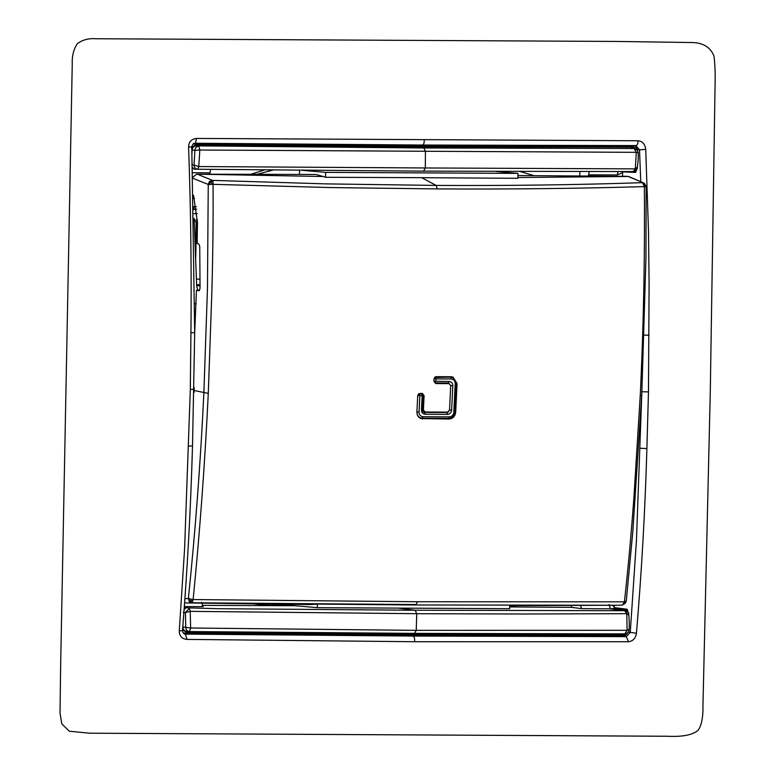<?xml version="1.0" encoding="UTF-8"?>
<svg xmlns="http://www.w3.org/2000/svg" width="775" height="775" viewBox="0 0 775 775"><rect width="100%" height="100%" fill="white"/><g stroke="black" fill="none" stroke-linecap="round" stroke-linejoin="round"><path stroke-width="1.16" d="M437.332 188.916C509.931 189.303 578.944 188.538 644.345 186.62L642.427 182.658C577.327 184.886 508.565 185.806 436.122 185.419L437.332 188.916L331.477 187.579L213.067 184.334C213.28 217.562 212.96 251.032 211.866 291.836L208.281 393.371L194.234 390.522L194.118 387.519M194.234 390.522L194.012 392.537M445.005 382.957L448.938 383.635L435.831 383.577L433.923 381.377L434.019 378.849L436.112 376.669L451.137 376.728L452.968 377.047L457.066 383.586L455.69 412.242C455.109 416.378 452.91 418.636 449.103 419.033L420.999 418.577M628.496 176.448L644.064 183.103L646.147 187.017L646.011 186.145L646.147 187.017L644.345 186.62C644.945 256.486 643.579 326.168 640.237 395.667L641.39 395.25M449.781 376.728L450.624 377.134L451.176 378.975C453.733 379.266 455.07 380.816 455.187 383.615L456.097 383.46L452.929 377.687L451.021 376.728M417.512 601.749L193.13 599.55L192.21 602.776L416.01 604.548L417.512 601.749L624.417 601.836C627.963 569.577 631.053 536.833 633.979 496.504L640.237 395.667M421.891 418.81L422.83 418.897C418.975 418.393 416.989 416.107 416.902 412.038L417.735 395.618L419.856 393.448L422.201 393.468L424.109 395.667L423.392 409.985L422.462 409.723M422.201 393.468L422.714 393.545M435.211 376.892L436.122 378.897L451.176 378.975M624.417 601.836L626.278 600.935L625.532 602.776L624.979 603.473L624.417 601.836L622.461 605.042L618.692 605.246L413.501 604.975L317.333 604.083L310.417 604.577M192.762 178.26L208.252 184.46L207.458 288.823L203.873 392.935C200.551 462.278 195.387 530.817 188.373 598.533L193.13 599.55C199.882 531.582 204.929 462.859 208.281 393.371M644.81 183.791L644.354 186.62M517.894 177.514L628.196 176.468L644.064 183.103L646.011 186.145M421.707 177.688L325.529 177.281L323.136 176.506L197.373 174.181L212.486 180.381L326.091 183.888L436.122 185.419L421.707 177.688L517.874 178.308L517.971 173.387L495.845 171.44M445.121 382.957L449.219 383.664L450.701 385.679L449.529 410.12L447.572 412.135L425.155 412.019L422.753 411.273M425.155 412.019L423.392 409.985M212.951 180.963L212.486 180.381L209.444 181.476L208.252 184.46L213.067 184.334L210.364 182.144L212.951 180.963L213.067 184.334M433.952 378.704L436.122 378.897L435.279 382.908L448.502 382.976L450.633 385.543L452.803 385.708L451.631 410.149C451.273 412.717 449.917 414.121 447.543 414.363L425.136 414.238C422.792 413.976 421.561 412.562 421.455 409.994L422.142 395.676L421.61 393.836L419.294 393.826L419.856 395.667L417.686 395.483M420.806 393.458L423.053 395.512L419.856 395.667L419.072 412.087C419.178 414.887 420.525 416.437 423.082 416.727L449.355 416.863C451.941 416.601 453.423 415.071 453.811 412.271L454.722 412.116C454.198 415.933 452.164 418.025 448.647 418.384L422.365 418.238L448.657 418.384L449.355 416.863M423.053 395.512L422.142 395.676M435.279 382.908L433.826 381.232L449.122 381.465C451.467 381.726 452.697 383.141 452.803 385.708M325.529 177.281L325.626 172.36L517.971 173.387M517.923 175.557L627.702 176.342M194.68 333.279L196.433 290.238L198.962 290.799M199.068 290.79L200.057 288.222L199.737 246.324L198.768 243.902L197.15 243.524L197.48 222.628L193.517 195.271M189.265 598.61L190.253 601.167L193.13 599.55M184.973 598.688L188.373 598.533L189.284 601.497L192.21 602.776L187.647 602.96L310.765 604.577M302.056 170.297L325.626 172.36M323.136 176.506L316.113 174.472L197.373 174.181M196.85 174.046L192.956 177.146M199.64 290.247L196.433 290.238M413.501 604.975L509.679 605.101L509.611 608.704L317.266 607.678L317.333 604.083M628.37 631.925L630.259 632.41L636.43 540.727L641.729 395.657M614.313 605.275L614.294 607.619L627.246 609.257L628.67 614.381C629.416 613.519 628.196 612.298 625.018 610.71L415.138 610.235L398.398 608.113M299.567 170.267L299.479 174.404M579.865 171.604L579.778 175.993M264.411 169.958L251.032 174.23M291.226 604.374L291.206 605.391L317.266 607.678M291.206 605.391L267.743 605.265L257.6 603.977M641.807 391.733L648.472 391.908L646.893 448.57C645.1 510.735 641.613 572.279 636.44 633.214L630.259 632.41L626.307 636.633L624.669 636.43L628.205 632.158M627.072 611.572L626.297 610.274L627.246 609.257M609.034 604.481L610.458 608.811L613.538 608.656L614.294 607.619M589.203 171.604L588.477 176.061M638.203 152.568C638.648 158.458 637.263 168.805 637.244 168.02C637.35 169.473 635.955 170.645 633.068 171.566L423.567 171.139L197.78 169.25L423.605 171.139L425.31 167.962L425.427 151.27L636.304 152.336L635.316 168.863L425.31 167.962L423.567 171.139L425.31 167.962L198.768 166.547L197.78 169.25C195.465 168.989 194.205 167.574 194.012 165.017L198.768 166.547L199.824 150.021L198.846 146.165C196.395 146.523 195.087 147.918 194.922 150.369L192.084 150.021L192.026 152.937M194.031 169.076L197.499 169.241M210.645 169.396L209.792 174.094M196.346 206.605L193.808 206.586M257.135 174.259L273.149 170.035M520.122 171.517L534.062 175.673M254.2 603.938L264.265 605.101M294.897 605.711L202.052 605.372M571.533 605.498L571.495 607.348L509.64 606.922M376.369 734.719L660.881 736.231M636.44 633.214C635.684 638.3 633.02 641.148 628.457 641.748L414.577 641.729C414.848 638.59 414.344 636.701 413.056 636.062L626.307 636.633L628.457 641.748M624.117 635.374L412.135 634.938L412.523 635.994L184.44 634.095L413.056 636.062L624.669 636.43L624.117 635.374L626.597 633.475M610.458 608.811L622.722 610.409M580.301 605.459L581.88 608.646L609.508 608.801M581.88 608.646L571.495 607.348M622.548 176.312L622.664 171.847L635.636 172.418L636.963 168.969M637.612 150.563L637.631 149.759L639.52 149.846L640.731 181.098M618.043 171.585L617.278 174.937L622.625 172.641M633.02 171.566L636.953 167.371M191.822 164.91L194.012 165.017L194.922 150.369L199.824 150.021L425.427 151.27L423.838 147.977L421.9 147.725L634.551 148.509L631.828 148.18L631.276 147.124L421.513 146.678L421.9 147.725L196.433 145.865L423.838 147.977L634.076 148.471L636.304 152.336L637.854 152.723M193.963 169.076L197.78 169.25M192.646 168.582L194.147 169.076L192.617 167.652M194.515 198.41L193.595 198.4M197.877 290.238L196.666 285.936L194.06 218.298M196.443 279.097L200.018 279.155M196.191 303.8L194.757 303.79M194.263 219.974L197.48 219.993M197.489 221.776L194.389 221.33M197.489 221.979L196.375 222.076M197.48 222.154L196.375 222.018M193.731 389.36L190.321 389.476L190.941 332.727C191.57 270.456 190.786 208.533 188.577 146.95C191.289 146.95 192.248 147.124 191.435 147.473M190.321 389.476L184.595 548.719L179.287 630.792C179.296 635.994 181.854 638.871 186.949 639.404L185.458 634.26C183.472 633.785 182.483 632.477 182.503 630.356L182.503 630.356C187.395 569.383 190.727 507.925 192.51 445.993L194.69 332.746L191.783 147.269C191.812 145.274 193.023 143.937 195.416 143.249L422.482 145.032L635.868 145.584L639.52 149.846L645.73 149.372C645.11 144.121 642.562 141.244 638.077 140.759L424.216 139.645C424.361 142.823 423.789 144.615 422.482 145.032L195.397 143.249L196.569 138.425L424.216 139.645M516.111 605.604L509.65 606.467M201.568 602.252L203.195 606.631L184.392 606.573M184.305 607.755L218.095 608.695L415.138 610.235L416.747 613.703L416.233 630.356L190.64 628.002L190.224 611.349L416.747 613.703L415.138 610.235L416.747 613.703L524.307 614.013L626.772 613.664L624.582 610.681L617.123 609.712L625.018 610.71M609.702 608.85L615.922 609.644M376.204 734.719L89.697 733.198L69.304 731.232L61.806 723.889L60.024 713.087L60.644 665.764L72.249 64.063C71.91 56.1 73.586 49.319 77.287 43.739C82.441 39.835 88.66 38.169 95.926 38.75L616.048 41.443L691.455 42.518C702.906 42.596 710.413 47.11 713.959 56.033C715.083 63.676 715.432 75.311 714.976 90.937L710.307 390.435L702.964 704.892C703.216 717.156 701.578 725.652 698.052 730.379C692.414 735.049 682.165 737.006 667.304 736.25L89.745 733.198M186.949 639.404L414.577 641.729M648.472 391.908L649.101 283.892L648.52 232.151L645.73 149.372M613.538 608.656L626.297 610.274L621.802 610.293M634.095 145.506L633.504 146.485L636.12 149.711L637.631 149.759L634.783 145.584M635.306 170.917L634.725 171.391L635.636 172.418M197.199 213.687L193.963 213.561M188.577 146.95C188.732 141.815 191.396 138.967 196.569 138.425M193.866 143.172L192.927 144.218M189.352 608.375L190.224 611.349L185.419 612.57L189.352 608.375M184.247 608.511L185.642 607.988L184.295 607.803L185.719 607.978L184.169 609.489M183.229 612.298L185.419 612.57L185.758 627.324L182.919 627.188L182.968 624.747M182.173 630.027C182.958 630.579 181.999 630.831 179.287 630.792M635.732 145.584C637.321 145.274 638.096 143.675 638.077 140.759M196.637 284.803L200.047 284.657M191.9 150.011L192.084 150.021C192.413 147.434 193.866 146.049 196.433 145.865L196.211 144.818L421.513 146.678L421.949 145.002M184.285 607.958L185.719 607.978M628.699 629.678L627.13 630.317L626.772 613.664L628.36 614.914M191.774 147.211L196.211 144.818M184.44 634.095L184.227 633.039L183.103 632.817M185.758 627.324L190.64 628.002L189.526 631.567L186.959 631.451L189.526 631.567C187.221 631.305 185.961 629.881 185.758 627.324M182.764 627.178L182.919 627.188C183.007 629.688 184.402 631.112 187.114 631.451L186.852 632.439L182.532 629.978M624.35 633.882L621.918 634.744L412.145 634.25L412.581 633.272M622.509 633.766L621.918 634.744M624.757 633.882L414.518 633.369L416.233 630.356L627.13 630.317L624.795 633.882L414.548 633.369L189.526 631.567L414.548 633.369M195.736 258.133L196.414 222.115M196.085 222.076L195.523 251.623M457.066 383.586L456.194 383.344M434.523 377.473L450.624 377.134L452.929 377.687L456.194 383.518L454.818 412.174C453.036 417.115 450.982 419.188 448.657 418.384M455.69 412.242L454.828 412M454.722 412.116L453.811 412.271L455.187 383.615L456.097 383.46M449.103 419.033L445.238 418.364M646.147 187.017L645.953 258.075L641.739 395.424L632.817 531.66L626.278 600.983M643.027 183.239L645.1 184.45M423.14 395.386L424.109 395.667M421.455 409.994L422.365 409.839L421.455 409.994M425.136 414.238L424.584 412.397L423.654 412.174L422.462 409.888L423.15 395.57L421.164 393.458M447.543 414.363L446.991 412.513L424.584 412.397L422.365 409.839M451.631 410.149L449.461 409.975M448.783 411.68L446.991 412.513L446.197 412.135M449.122 381.465L448.415 382.976L435.288 382.908M423.082 416.727L422.365 418.238C418.887 417.841 417.057 415.739 416.902 411.912L419.072 412.087M422.162 418.238L420.04 418.142M626.278 600.935L624.979 603.473L622.79 604.762M421.61 393.836L422.201 393.981M418.946 393.661L418.238 394.262M209.134 184.702L210.364 182.144L209.444 181.476M422.985 411.641L424.584 412.397M189.284 601.497L190.253 601.167L192.713 602.475M646.893 448.57L640.247 448.26M628.205 612.918L628.699 612.947M614.294 606.825L612.279 605.294M588.496 174.85L617.278 174.937M192.801 172.709L209.812 172.835M190.941 332.727L194.341 332.746M649.072 335.158L644.054 335.129M193.886 209.308L196.724 209.202M197.189 213.58L194.825 213.667M188.761 446.138L192.171 445.877M200.047 285.336L197.683 284.871M634.192 148.461L631.276 147.124M184.227 633.039L412.135 634.938L412.145 634.25L186.852 632.439M633.504 146.485L421.522 145.991L193.614 144.15M200.047 286.072L196.647 285.365M196.385 224.178L197.392 227.869M622.461 605.042L625.59 602.679M184.673 602.814L187.647 602.96M509.669 605.604L618.692 605.246M633.068 171.566L423.605 171.139M193.876 209.589L193.934 206.586M635.868 145.584L422.511 145.032M629.038 629.949C629.697 624.195 628.757 613.877 628.67 614.391M629.029 629.939C629.271 630.433 628.477 633.301 624.805 633.882M638.193 152.549L637.118 149.875L634.551 148.509"/></g></svg>
